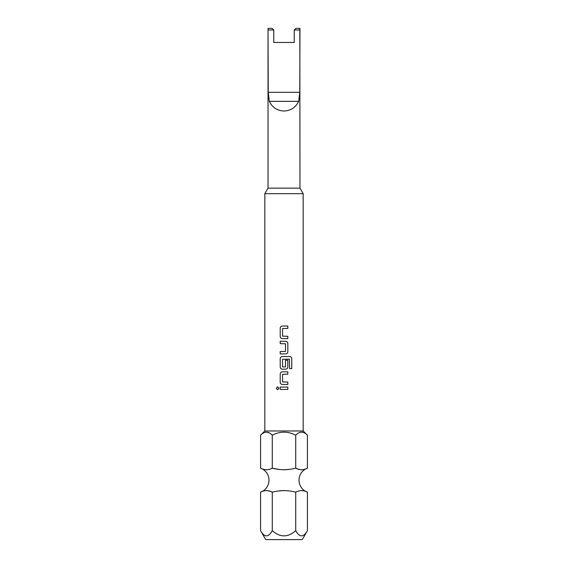 <?xml version="1.0" encoding="UTF-8"?>
<svg xmlns="http://www.w3.org/2000/svg" width="568" height="568" viewBox="0 0 568 568"><rect width="100%" height="100%" fill="white"/><g stroke="black" fill="none" stroke-linecap="round" stroke-linejoin="round"><path stroke-width="0.85" d="M277.596 386.808L276.254 388.264L277.596 389.719M278.973 388.264L277.582 386.808L276.233 388.264L277.582 389.719L278.973 388.264M299.84 28.861L299.975 188.15L303.17 193.681L303.17 430.97L307.43 435.23C303.553 431.133 299.648 431.133 295.715 435.23L295.715 468.16C287.855 470.247 280.045 470.247 272.285 468.16C268.416 470.247 264.51 470.247 260.57 468.16A12.78 12.78 0 0 1 260.57 492.186C264.439 490.099 268.344 490.099 272.285 492.186C280.116 490.106 287.926 490.106 295.715 492.186C299.584 490.099 303.489 490.099 307.43 492.186A12.78 12.78 0 0 1 307.43 468.16C303.56 470.247 299.656 470.247 295.715 468.16L298.101 469.083M298.654 469.282L301.572 469.828M295.715 435.23C287.898 431.133 280.088 431.133 272.285 435.23L272.285 468.16L278.838 469.388M284 469.828L289.162 469.388M264.042 469.452L266.428 469.828M260.57 530.654C264.468 537.598 268.366 537.598 272.285 530.654C280.095 537.598 287.905 537.598 295.715 530.654C299.606 537.598 303.511 537.598 307.43 530.654L302.261 539.6L265.739 539.6L260.57 530.654L260.57 492.186M301.679 432.092L302.339 432.149M266.541 432.092L269.409 432.944M303.17 430.97L264.83 430.97L260.57 435.23C264.51 431.133 268.416 431.133 272.285 435.23M299.975 188.15L268.025 188.15L264.83 193.681L264.83 430.97M299.975 28.4L299.769 92.3L298.683 101.338C295.701 107.458 290.802 110.689 284 111.016C277.198 110.689 272.299 107.458 269.317 101.338L268.231 92.3L268.025 28.4L272.178 28.4L273.776 29.997L272.178 28.4M303.17 193.681L264.83 193.681M282.381 326.032C281.061 326.16 280.336 326.891 280.216 328.219C280.329 326.891 281.053 326.16 282.374 326.032L287.827 326.032L287.827 328.375L282.53 328.538L282.53 336.128L287.827 336.284L287.827 338.635L282.374 338.635C281.053 338.5 280.329 337.775 280.209 336.441C280.336 337.775 281.061 338.507 282.381 338.635M280.209 328.219L280.209 336.441L280.209 328.219M287.827 351.706L287.827 343.484C287.699 342.156 286.982 341.425 285.654 341.297L280.209 341.297L280.209 343.64L285.498 343.796L285.498 351.393L280.209 351.549L280.209 353.899L285.654 353.899C286.982 353.765 287.699 353.033 287.827 351.706L287.813 343.484C287.692 342.156 286.968 341.425 285.654 341.297M291.767 368.611L291.767 358.749C291.661 357.421 290.979 356.69 289.723 356.555L282.374 356.555C281.053 356.69 280.329 357.421 280.209 358.749L280.209 366.971C280.329 368.298 281.053 369.03 282.374 369.165L285.654 369.165C286.982 369.03 287.699 368.298 287.827 366.971L287.827 360.24L285.498 360.24L285.498 366.914L282.53 366.914L282.53 359.317L289.417 359.161L289.574 368.611L291.767 368.611M282.381 371.82C281.061 371.955 280.336 372.679 280.216 374.014C280.329 372.686 281.053 371.955 282.374 371.82L287.827 371.82L287.827 374.17L282.53 374.326L282.53 381.923L287.827 382.079L287.827 384.422L282.374 384.422C281.053 384.295 280.329 383.563 280.209 382.236C280.336 383.563 281.061 384.295 282.381 384.422M280.209 374.014L280.209 382.236L280.209 374.014M280.209 387.085L287.827 387.085L287.827 389.435L280.209 389.435L280.209 387.085L280.216 389.435M295.821 28.4L294.224 29.997L295.821 28.4L299.947 28.4M299.769 29.997L294.224 29.997L294.224 42.458L273.776 42.458L273.776 29.997L268.231 29.997M307.43 468.16L307.43 435.23M260.57 468.16L260.57 435.23M272.285 530.654L272.285 492.186L269.899 491.263M269.346 491.064L266.428 490.518M284 490.518L278.363 491.029M303.958 490.894L301.572 490.518M307.43 530.654L307.43 492.186M295.715 530.654L295.715 492.186M287.813 389.435L287.813 387.085M287.813 374.17L287.813 371.82M287.813 384.422L287.813 382.079M289.574 368.611L291.746 368.611L291.746 358.749C291.64 357.414 290.958 356.69 289.701 356.555M282.381 356.555C281.061 356.69 280.336 357.421 280.216 358.749L280.216 366.971C280.336 368.305 281.061 369.03 282.381 369.165M285.654 369.165C286.968 369.03 287.692 368.298 287.813 366.971L287.813 360.24L285.498 360.24M280.216 341.297L280.216 343.64M280.216 351.549L280.216 353.899M285.654 353.899C286.968 353.772 287.692 353.04 287.813 351.706M287.813 328.375L287.813 326.032M287.813 338.635L287.813 336.284M298.683 101.338L269.317 101.338M299.769 92.3L268.231 92.3M268.025 28.4L268.025 188.15"/></g></svg>
